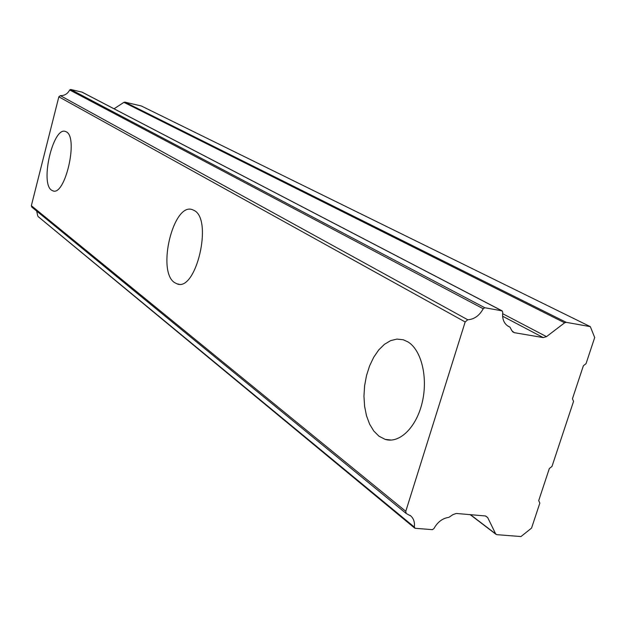 <?xml version="1.0" encoding="UTF-8"?>
<svg xmlns="http://www.w3.org/2000/svg" width="626" height="626" viewBox="0 0 626 626"><rect width="100%" height="100%" fill="white"/><g stroke="black" fill="none" stroke-linecap="round" stroke-linejoin="round"><path stroke-width="0.94" d="M378.91 436.158L385.123 439.358C399.341 443.92 416.415 427.519 422.229 402.408C428.2 377.368 421.361 349.864 407.855 341.843L403.238 339.769L396.954 339.081L390.593 340.638L384.427 344.331L378.722 349.957L373.706 357.258L369.583 365.913L366.507 375.553L364.606 385.772L363.956 396.164L364.598 406.297L366.5 415.75L369.598 424.115L373.792 431.024L378.91 436.158M51.528 190.163L52.889 190.86C65.104 196.392 78.649 137.517 66.372 131.883L65.37 131.429C53.124 126.577 39.907 183.042 51.528 190.163M174.466 282.537L177.103 283.891C196.087 292.045 213.098 219.616 194.201 210.477L192.245 209.6C173.277 202.495 156.703 271.152 174.466 282.537M465.173 321.96L467.747 319.769C474.265 319.315 479.422 315.645 483.209 308.743L484.814 307.749L501.942 310.817L502.764 312.233C502.036 318.783 503.883 323.478 508.296 326.326L509.947 327.108L511.872 330.724L514.228 332.656L543.251 337.594L546.498 336.639L564.644 322.797L566.248 322.335L590.326 326.647L594.7 337.539L586.038 363.675L583.377 365.74L572.446 398.746L573.549 401.36L551.991 466.417L549.338 468.514L538.704 500.628L539.839 503.085L531.552 528.094L520.981 536.552L496.817 534.667L495.659 533.884L487.693 517.553L485.353 515.957L456.307 513.461L453.005 514.595L448.873 517.35C442.559 518.258 437.574 522.006 433.912 528.61L432.378 529.651L415.195 528.305L414.334 527.069C414.874 522.444 413.755 518.782 410.977 516.09L406.188 513.476L405.781 511.301L31.347 205.688L58.844 96.811L465.173 321.96L405.781 511.301M467.747 319.769L60.37 95.653L58.844 96.811M60.37 95.653C64.533 95.715 67.639 93.822 69.682 89.972L483.209 308.743M484.814 307.749L70.66 89.471L69.682 89.972M70.66 89.471L81.928 92.1L501.942 310.817M114.049 108.791L123.909 102.343L564.644 322.797M566.248 322.335L124.942 102.148L123.909 102.343M124.942 102.148L141.335 105.974L590.326 326.647M414.334 527.069L38.053 216.502M37.748 215.837L36.652 211.056M31.824 207.104L31.347 205.688M514.267 332.656L512.498 331.71M485.612 515.996L487.693 517.553M495.659 533.884L470.455 514.682M546.498 336.639L502.608 313.673M502.608 316.208L543.251 337.594M507.498 325.81L509.736 327.007M391.391 440.078L385.123 439.358M53.593 190.993L52.889 190.86M178.926 284.196L177.103 283.891M406.188 513.476L31.73 207.026M410.977 516.09L410.108 515.378M502.216 310.903L82.139 92.178M414.631 528.07L37.998 216.463M496.019 534.346L470.189 514.658M509.861 327.062L507.428 325.763"/></g></svg>
